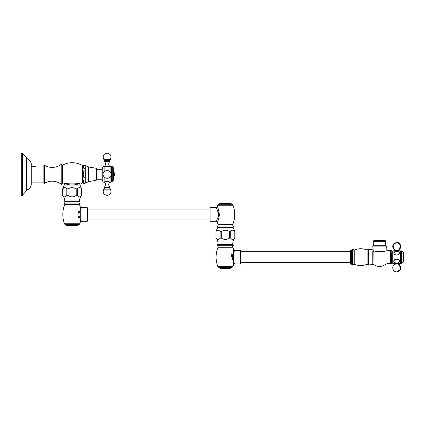 <?xml version="1.0" encoding="UTF-8"?>
<svg xmlns="http://www.w3.org/2000/svg" width="425" height="425" viewBox="0 0 425 425"><rect width="100%" height="100%" fill="white"/><g stroke="black" fill="none" stroke-linecap="round" stroke-linejoin="round"><path stroke-width="0.64" d="M373.989 251.595L372.799 251.069A1.158 0.919 -22.9 0 0 373.841 250.596C372.906 248.025 372.906 248.025 373.841 250.596L373.989 264.679C377.687 267.091 381.379 267.086 385.071 264.674L385.071 251.595C387.637 250.134 387.637 250.134 385.071 251.595C386.532 249.023 386.532 249.023 385.071 251.595L374.903 251.595M379.525 245.682L386.049 245.682L386.32 246.075L372.73 246.075L373.001 245.682L379.525 245.682M375.764 251.595L378.362 251.595M378.717 251.595L379.525 251.595M390.984 250.617L390.984 263.665L390.591 263.936L390.591 250.346L390.984 250.617M390.984 252.88L391.276 252.88L391.276 263.585L391.276 261.396L390.984 261.396M391.792 263.766L391.792 250.511L392.291 251.122L392.291 263.16L391.792 263.766L391.276 263.585M399.479 265.025A2.768 1.96 180 0 0 396.716 262.969L393.874 265.099L394.889 263.447L393.019 263.447L393.019 250.83L394.889 250.83L393.874 249.178L396.716 251.313A2.768 1.96 0 0 0 399.479 249.252M395.096 263.001L393.741 261.603C393.587 258.32 399.845 258.32 399.686 261.603L398.331 263.001M393.608 248.885L393.12 244.651L396.716 242.393C400.419 242.16 402.204 247.605 399.048 249.613A3.267 2.311 0 0 1 396.716 250.309A3.267 2.311 180 0 1 394.384 249.613C392.28 247.605 392.201 245.512 394.134 243.339L396.716 242.393L400.392 244.832L399.558 249.178L398.538 250.83L400.414 250.83L400.414 263.447L398.538 263.447L399.558 265.099L396.716 262.969A2.768 1.96 0 0 0 393.948 265.025M399.627 261.152A2.975 2.104 0 0 1 399.479 261.492M393.948 261.492A2.975 2.104 0 0 1 393.805 261.152M398.337 251.313L399.617 252.678C399.771 255.866 393.662 255.866 393.816 252.678L395.096 251.313M401.306 250.83L401.142 263.16L401.142 251.122L401.742 250.83L403.346 252.137L403.75 257.141A31.323 22.148 0 0 1 403.346 260.679L403.346 252.137M401.907 251.122L401.742 263.447L401.742 250.83M399.229 252.349A2.842 2.008 180 0 1 399.548 253.135A2.901 2.051 0 0 0 399.548 253.125M393.879 253.125A2.901 2.051 0 0 0 393.879 253.13A2.842 2.008 180 0 1 394.203 252.349M399.447 249.289A2.741 1.939 0 0 1 396.716 251.037A2.741 1.939 180 0 1 393.986 249.289M393.986 264.988A2.741 1.939 0 0 1 396.716 263.24A2.741 1.939 180 0 1 399.447 264.988M390.984 260.945L391.276 260.945M390.984 257.587L391.276 257.587M390.984 256.689L391.276 256.689M390.984 253.332L391.276 253.332M372.799 251.069C371.423 249.22 371.423 249.22 372.799 251.069L372.799 264.392L373.989 264.679M351.427 250.171L351.427 264.106L350.37 264.106L350.37 250.171L351.427 250.171L352.585 249.22L352.585 265.057L353.053 264.908L353.053 249.374L352.585 249.22M350.37 264.106A0.292 0.292 0 0 1 350.083 263.813L350.083 250.463A0.292 0.292 0 0 1 350.37 250.171M240.784 263.665L240.784 250.612A0.292 0.292 0 0 0 240.497 250.32L234.908 250.32C235.195 249.884 232.151 254.038 232.3 257.141C232.151 260.238 235.195 264.392 234.908 263.957L240.497 263.957A0.292 0.292 0 0 0 240.784 263.665M234.265 262.958L234.069 262.634M233.729 262.028L233.463 261.513M233.66 252.386L233.872 251.993M234.01 251.754L234.18 251.462M231.381 256.705L231.907 253.481M233.086 244.625A0.728 0.728 90 0 1 233.128 245.698A1.45 1.45 0 0 0 232.799 247.281A26.254 26.254 0 0 1 233.527 249.305L233.527 264.977A26.254 26.254 0 0 1 233.038 266.395L217.781 266.395A26.254 26.254 0 0 1 218.02 247.281A1.45 1.45 0 0 0 217.69 245.698A0.728 0.728 -90 0 1 217.733 244.625L218.158 244.269L232.661 244.269L233.086 244.625L217.733 244.625M233.038 266.395A1.45 1.45 0 0 1 231.678 267.33L219.141 267.33A1.45 1.45 0 0 1 217.781 266.395M231.503 267.33A0.871 0.871 0 0 1 230.764 268.191A33.506 33.506 0 0 1 225.638 268.589A33.506 33.506 0 0 1 225.409 268.584A33.506 33.506 0 0 1 225.181 268.589L225.638 268.589M219.316 267.33A0.871 0.871 0 0 0 220.054 268.191A33.506 33.506 0 0 0 225.181 268.589M216.006 231.46L217.579 227.662L233.24 227.662L234.812 231.46C233.442 229.808 232.071 229.808 230.706 231.46L229.521 231.46C227.561 230.594 226.19 230.191 225.409 230.254C224.628 230.196 223.258 230.594 221.298 231.46L220.118 231.46C218.748 229.808 217.377 229.808 216.006 231.46L215.98 238.096C217.361 239.812 218.062 241.777 218.083 243.982L232.735 243.982C232.757 241.777 233.458 239.812 234.839 238.096L234.812 238.096C233.442 240.008 232.071 240.008 230.706 238.096L229.404 238.154M221.298 231.46L221.298 238.096C223.146 239.094 224.512 239.562 225.409 239.488C226.307 239.562 227.673 239.094 229.521 238.096L229.521 231.46M221.298 238.096L220.118 238.096C218.748 240.008 217.377 240.008 216.006 238.096M224.416 239.381L224.102 239.307M222.774 238.829L222.174 238.547M230.706 231.46L230.706 238.096M234.812 231.46L234.812 238.096M220.118 231.46L220.118 238.096M218.158 227.662L218.158 227.37L232.661 227.37L233.086 227.014A0.728 0.728 0 0 0 233.128 225.941A1.45 1.45 0 0 1 232.799 224.363A26.254 26.254 0 0 0 233.038 205.248A1.45 1.45 0 0 0 231.678 204.308L219.141 204.308A1.45 1.45 0 0 0 217.781 205.248L233.038 205.248M227.402 227.662L232.661 227.37M218.158 227.37L217.733 227.014L233.086 227.014M217.781 205.248A26.254 26.254 0 0 0 217.292 206.667C217.935 207.113 218.652 209.807 219.443 214.742C218.556 219.449 217.839 221.983 217.292 222.339A26.254 26.254 0 0 0 218.02 224.363A1.45 1.45 0 0 1 217.69 225.941A0.728 0.728 0 0 0 217.733 227.014M217.17 209.764L217.377 210.168M217.786 211.076L218.11 217.037M217.393 218.806L217.207 219.173M215.911 221.319C215.624 221.738 218.556 217.775 218.519 214.694C218.779 211.581 215.624 207.235 215.911 207.687L210.062 207.687L210.062 221.319L215.911 221.319A1.45 1.45 -139.8 0 1 217.292 222.339M219.316 204.308A0.871 0.871 0 0 1 220.054 203.447A33.532 33.532 0 0 1 225.638 203.054L225.181 203.054M231.503 204.308A0.871 0.871 0 0 0 230.764 203.447A33.532 33.532 0 0 0 225.638 203.054M87.497 221.027L87.497 207.974A0.292 0.292 0 0 0 87.205 207.687L81.621 207.687C81.908 207.246 78.864 211.406 79.007 214.503C78.864 217.6 81.908 221.754 81.621 221.319L87.205 221.319A0.292 0.292 0 0 0 87.497 221.027M81.016 220.384L80.192 218.912M80.442 209.615L80.649 209.238M81.568 207.761L81.616 207.692A1.45 1.45 40.5 0 1 80.235 206.667L80.235 222.339A26.254 26.254 0 0 1 79.746 223.757L64.494 223.757A26.254 26.254 0 0 1 64.728 204.643A1.45 1.45 0 0 0 64.398 203.06A0.728 0.728 -90 0 1 64.441 201.987L64.866 201.631L79.374 201.631L79.799 201.987L64.441 201.987M78.513 217.786L78.173 215.99M78.088 214.12L78.402 211.687M79.799 201.987A0.728 0.728 90 0 1 79.842 203.06A1.45 1.45 0 0 0 79.512 204.643A26.254 26.254 0 0 1 80.235 206.667M79.746 223.757A1.45 1.45 0 0 1 78.391 224.697L65.848 224.697A1.45 1.45 0 0 1 64.494 223.757M78.211 224.697A0.871 0.871 0 0 1 77.472 225.558A33.506 33.506 0 0 1 71.889 225.951L72.346 225.951M66.029 224.697A0.871 0.871 0 0 0 66.762 225.558A33.506 33.506 0 0 0 71.889 225.951M66.603 188.636L66.826 188.822C65.455 187.175 64.085 187.175 62.714 188.822L62.693 195.458C64.069 197.179 64.77 199.139 64.797 201.344L79.443 201.344C79.464 199.139 80.166 197.179 81.547 195.458L81.52 195.458C80.155 197.37 78.784 197.37 77.414 195.458L75.99 195.585M75.055 196.053L74.014 196.488M73.493 196.653L73.174 196.732M77.419 195.463L77.414 188.822L76.229 188.822C74.301 187.967 72.935 187.563 72.117 187.616C71.304 187.568 69.934 187.967 68.011 188.822L66.826 188.822L66.826 195.458L68.011 195.458C69.854 196.462 71.225 196.924 72.117 196.849C73.015 196.924 74.386 196.462 76.229 195.458L76.229 188.822M62.714 195.458C64.085 197.37 65.455 197.37 66.826 195.458M63.569 188.132L62.693 188.822L64.287 185.024L79.953 185.024L81.52 188.822C80.155 187.175 78.784 187.175 77.414 188.822M80.888 188.302L81.52 188.822L81.52 195.458M68.011 188.822L68.011 195.458M83.04 181.826A1.45 1.45 0 0 1 82.333 183.074A19.906 19.906 0 0 1 80.298 184.137L79.512 185.024L80.298 184.137C81.063 182.803 63.171 182.803 63.941 184.137L64.239 184.052M64.531 183.967L66.236 183.547M67.957 183.218L68.489 183.138M69.509 183.016L71.124 182.899M78.274 185.024C74.173 183.669 70.067 183.669 65.965 185.024M62.008 183.637A0.292 0.292 0 0 1 62.443 183.382A19.906 19.906 0 0 0 63.941 184.137L64.728 185.024L63.941 184.137M62.008 164.942A0.292 0.292 0 0 0 62.443 165.197A19.906 19.906 0 0 1 82.333 165.506L82.333 183.074M83.04 166.754A1.45 1.45 0 0 0 82.333 165.506M85.292 165.692L85.292 167.965C84.384 169.054 83.704 168.677 83.252 166.828C83.704 164.98 84.384 164.602 85.292 165.692L85.292 165.378C83.534 165.187 82.785 165.527 83.04 166.398L83.04 182.182C83.135 183.382 83.89 183.722 85.292 183.202L85.292 182.888C84.384 183.982 83.704 183.6 83.252 181.751C83.704 179.903 84.384 179.525 85.292 180.614L85.292 182.888M85.292 167.965L85.292 172.013C84.384 169.835 83.704 170.595 83.252 174.292C83.704 177.985 84.384 178.744 85.292 176.566L85.653 174.165M83.783 177.22L83.555 176.726M83.433 176.279L83.358 175.865M85.292 172.013L85.653 174.292M96.751 179.621L96.751 168.959L96.183 168.289L96.183 180.29L96.751 179.621M102.244 169.309L97.038 169.309L97.038 179.27L102.244 179.27M102.988 181.942L102.988 166.637L102.244 168.916L102.244 179.663L102.988 181.942A19.725 19.725 0 0 0 104.13 182.378C103.987 181.385 110.224 181.385 110.08 182.378A19.725 19.725 0 0 0 111.238 181.942L111.467 181.555L111.69 181.942L112.726 181.942L112.726 166.637L111.69 166.637L111.69 181.942M102.988 166.637A19.725 19.725 0 0 1 104.13 166.202L104.13 171.631M104.13 176.949L104.13 182.378L104.545 182.15M109.666 166.435L110.08 166.202L110.08 171.631M111.238 181.942L111.238 166.637A19.725 19.725 0 0 0 110.08 166.202C110.224 167.195 103.987 167.195 104.13 166.202L104.545 166.435M110.08 176.949L110.08 182.378L109.666 182.15M104.338 187.239L104.364 187.6L109.847 187.6L109.873 187.239L104.338 187.239C105.841 185.507 105.862 183.759 104.396 181.996M104.338 161.341L109.873 161.341L109.847 160.979L104.364 160.979L104.338 161.341C105.841 163.072 105.862 164.82 104.396 166.584M111.238 166.637L111.467 181.555M111.467 167.03L111.69 166.637M112.726 166.637L113.007 166.844L113.007 181.735L112.726 181.942M113.007 166.844L113.284 167.7L113.007 181.735M113.985 175.509L113.762 174.292L114.171 173.055A22.323 22.323 0 0 1 114.187 173.405L114.176 173.639A22.307 22.307 0 0 1 114.171 175.015L114.182 175.249A22.323 22.323 0 0 1 114.171 175.509L113.985 175.509M114.325 175.509A22.477 22.477 0 0 0 114.336 175.249L114.346 174.829A22.472 22.472 0 0 0 114.346 173.825A22.488 22.488 0 0 1 114.362 174.829L114.352 175.249A22.493 22.493 0 0 1 114.341 175.509L114.304 175.509A22.456 22.456 0 0 0 114.314 175.249L114.362 174.829A22.472 22.472 0 0 0 114.346 173.825L114.261 173.597A22.387 19.152 180 0 1 114.251 173.915A22.477 11.64 180 0 0 114.235 173.841A22.355 22.015 0 0 0 114.219 173.055L114.341 173.055A22.493 22.493 0 0 1 114.357 173.405L114.362 173.825L114.357 173.405A22.477 22.477 0 0 0 114.325 173.055M114.368 174.292L114.373 174.292C114.415 174.484 114.282 171.594 114.251 174.292C114.282 176.997 114.415 174.085 114.373 174.292L113.629 180.019L113.629 168.56L114.373 174.292M114.309 173.389L114.245 173.597A22.371 19.141 180 0 1 114.235 173.857M114.155 173.055A22.307 22.307 0 0 1 114.171 173.405L114.176 173.639A22.291 22.291 0 0 1 114.16 175.015L114.166 175.249A22.307 22.307 0 0 1 114.155 175.509M113.895 174.771L114.091 175.158A22.228 22.228 0 0 0 114.097 173.49L113.884 174.771L114.065 173.405M114.059 175.249L113.884 174.771M62.008 183.866L62.008 164.719A0.51 0.51 0 0 0 61.189 164.316A14.769 14.769 0 0 1 44.428 165.219A0.361 0.361 0 0 0 43.876 165.527L43.876 183.053A0.361 0.361 180 0 0 44.428 183.361A14.769 14.769 0 0 1 61.189 184.264A0.51 0.51 0 0 0 62.008 183.866M35.318 166.441L31.259 166.441M31.259 182.139L43.876 182.139M26.472 190.172C29.038 189.322 30.637 187.584 31.259 184.949L31.259 163.63C30.637 160.995 29.038 159.258 26.472 158.408M26.472 157.68L26.329 190.899L26.472 157.68M22.844 153.547L22.844 195.032L22.408 195.468L22.408 153.112L22.844 153.547M22.408 195.468L21.25 195.468L21.25 153.112L22.408 153.112M379.525 244.954L385.363 244.954L385.363 241.315L373.687 241.315L373.687 244.954L379.525 244.954M373.687 241.315L373.777 240.603L385.273 240.603L385.363 241.315M403.346 260.679L403.346 262.145L401.907 263.16M399.553 253.13L398.39 251.552A2.709 1.913 180 0 1 399.272 253.688A2.709 1.913 180 0 1 396.716 254.973A2.709 1.913 180 0 1 394.156 253.688A2.709 1.913 180 0 1 395.038 251.558L393.879 253.13M399.558 249.178L396.716 251.313A2.768 1.96 180 0 1 393.948 249.257M399.298 249.417A2.624 1.854 0 0 1 396.716 250.952A2.624 1.854 180 0 1 394.129 249.417M394.384 249.613L394.979 250.043A2.433 1.721 180 0 0 396.716 250.559A2.433 1.721 0 0 0 398.453 250.043L399.048 249.613M396.328 259A2.842 2.008 0 0 1 396.716 258.979A2.842 2.008 0 0 1 397.099 259M399.558 260.939A2.842 2.008 0 0 1 399.558 260.993A2.842 2.008 0 0 1 399.229 261.928M394.203 261.928A2.842 2.008 0 0 1 393.874 260.993A2.842 2.008 0 0 1 393.874 260.939M393.874 260.716L394.145 261.917L395.043 262.73A2.709 1.913 0 0 1 394.156 260.589A2.709 1.913 0 0 1 396.716 259.303A2.709 1.913 0 0 1 399.272 260.589A2.709 1.913 0 0 1 398.39 262.724L399.282 261.917L399.558 260.716M394.129 264.86A2.624 1.854 0 0 1 396.716 263.325A2.624 1.854 180 0 1 399.298 264.86M398.453 264.233A2.433 1.721 180 0 0 396.716 263.718A2.433 1.721 0 0 0 394.979 264.233L394.384 264.663A3.267 2.311 0 0 1 396.716 263.967A3.267 2.311 180 0 1 399.048 264.663L398.453 264.233M368.369 249.183L368.369 265.094L368.034 264.86L368.034 249.417L371.758 249.719L373.097 248.678L372.73 246.075M367.094 264.254C362.812 265.981 358.53 265.981 354.248 264.254L354.248 250.022C358.53 248.296 362.812 248.296 367.094 250.022L367.094 264.254L368.034 264.86M240.497 263.957L240.497 250.32M233.527 264.977A1.45 1.45 139.6 0 1 234.908 263.957M233.527 249.305A1.45 1.45 40.5 0 0 234.908 250.32M232.799 247.281L218.02 247.281M230.764 268.191L220.054 268.191M233.128 245.698L217.69 245.698M217.69 225.941L233.128 225.941M218.02 224.363L232.799 224.363M217.292 206.667A1.45 1.45 -40.4 0 1 215.911 207.687M220.054 203.447L230.764 203.447M87.205 221.319L87.205 207.687M80.235 222.339A1.45 1.45 139.6 0 1 81.621 221.319M79.512 204.643L64.728 204.643M77.472 225.558L66.762 225.558M79.842 203.06L64.398 203.06M62.443 183.382L62.443 165.197M85.292 180.614L85.292 176.566M85.292 183.202L88.597 181.618L88.597 166.961L85.292 165.378M105.692 181.672L108.518 181.672M104.858 181.996L109.358 181.996M104.672 187.962L103.838 189.157L110.373 189.157L109.538 187.962L104.672 187.962L104.481 187.6M108.518 166.908L105.692 166.908M109.358 166.584L104.858 166.584M104.481 160.979L104.672 160.618L109.538 160.618L109.73 160.979M110.373 159.428L103.838 159.428C102.425 156.033 103.514 153.94 107.105 153.149C110.697 153.94 111.786 156.033 110.373 159.428L109.538 160.618M61.189 184.264L61.189 164.316M44.428 165.219L44.428 183.361M390.591 250.346L386.952 250.522L386.144 249.714L386.32 246.075M385.071 264.674C386.787 263.489 388.625 263.24 390.591 263.936M391.792 250.511L391.276 250.697M392.291 251.122L393.019 250.83M393.019 263.447L392.291 263.16M400.414 250.83L401.142 251.122M401.142 263.16L400.414 263.447M401.742 263.447L401.306 263.447M403.346 262.145L403.75 257.141M397.502 251.228L398.448 251.669L398.448 250.787M394.984 250.787L394.984 251.669L395.93 251.228M398.448 263.489L398.448 262.613L397.502 263.048M395.93 263.048L394.984 262.613L394.984 263.489M394.384 264.663C391.223 266.672 393.013 272.117 396.716 271.888C400.419 272.117 402.204 266.672 399.048 264.663M396.716 271.888L400.392 269.45L399.558 265.099M394.745 271.368L395.686 271.75M395.84 271.788L396.339 271.867M368.369 265.094L372.799 264.392M367.094 250.022L368.034 249.417M354.248 264.254L353.053 264.908M354.248 250.022L353.053 249.374M351.427 264.106L352.585 265.057M350.083 262.581L240.784 262.581M350.083 251.701L240.784 251.701M218.593 243.982L218.593 244.269M234.839 231.46L234.839 238.096M215.98 231.46L215.98 238.096M210.062 219.943L87.497 219.943M210.062 209.063L87.497 209.063M65.301 201.631L65.301 201.344M78.938 201.631L78.938 201.344M81.547 188.822L81.547 195.458M62.693 188.822L62.693 195.458M96.183 168.289L88.597 166.961M88.597 181.618L96.183 180.29M97.038 176.487L96.751 176.487M109.873 187.239C108.37 185.507 108.354 183.759 109.815 181.996M109.538 187.962L109.73 187.6M110.373 189.157C111.786 192.546 110.697 194.639 107.105 195.431C103.514 194.639 102.425 192.546 103.838 189.157M109.873 161.341C108.37 163.072 108.354 164.82 109.815 166.584M104.672 160.618L103.838 159.428M113.284 168.242L113.629 168.56M113.284 180.338L113.629 180.019M107.105 178.277C110.516 178.468 114.32 172.268 107.105 170.303C99.891 172.268 103.695 178.468 107.105 178.277M97.038 172.093L96.751 172.093M26.329 190.899L22.844 194.815M22.844 153.765L26.329 157.68M232.225 243.982L232.225 244.269M374.058 245.682L374.058 244.954M384.997 245.682L384.997 244.954"/></g></svg>
